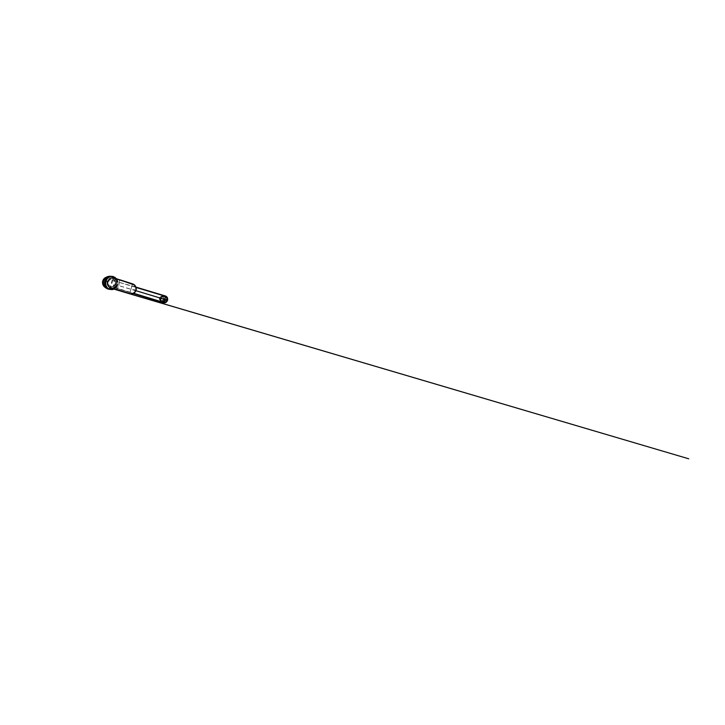 <?xml version="1.0" encoding="UTF-8"?>
<svg xmlns="http://www.w3.org/2000/svg" width="725" height="725" viewBox="0 0 725 725"><rect width="100%" height="100%" fill="white"/><g stroke="black" fill="none" stroke-linecap="round" stroke-linejoin="round"><path stroke-width="0.54" stroke-dasharray="3.62 2.72" d="M106.575 277.122L108.804 276.887C112.33 277.158 114.931 280.729 114.124 284.01C113.39 287.299 109.475 289.311 106.203 287.952L105.596 287.662M107.753 276.597L110.454 276.279C112.674 276.524 114.659 277.82 115.764 279.696C116.517 281.182 116.743 282.732 116.435 284.345C115.991 285.931 115.103 287.218 113.771 288.206C111.949 289.375 109.593 289.628 107.499 288.831L106.657 288.423M164.947 295.891C163.098 295.646 160.95 296.326 160.343 298.129C159.863 299.969 161.303 301.691 162.989 302.497M162.237 302.289C160.633 301.827 159.672 299.833 160.225 298.102C160.687 296.425 162.436 295.32 163.977 295.709C165.708 296.063 166.804 298.147 166.224 299.96C165.735 301.709 163.841 302.833 162.237 302.289L163.469 302.688M135.992 287.127L115.393 281.218L136.001 287.435M136.01 287.182L115.393 281.218M107.309 276.76L110.1 276.397C114.169 276.642 117.097 281.01 115.846 284.689L115.565 281.554M160.225 298.102L115.012 284.544L115.366 281.255M106.892 276.95L109.43 276.642C113.308 276.877 116.109 281.028 114.912 284.526C113.988 287.798 109.973 289.71 106.693 288.296L105.877 287.897M135.956 290.698L115.565 284.644L113.807 287.227L133.672 293.299M114.912 284.526L113.472 287.39L133.382 293.489M106.249 288.169L107.218 288.659C110.662 290.136 114.876 288.124 115.846 284.689M165.146 299.633C164.638 300.911 163.759 301.437 162.509 301.201C161.349 300.712 160.887 299.797 161.113 298.455C161.575 297.187 162.436 296.625 163.669 296.788C164.928 297.259 165.418 298.202 165.146 299.633M164.992 299.588C164.484 300.866 163.605 301.392 162.355 301.156C161.204 300.667 160.742 299.751 160.959 298.419C161.43 297.15 162.282 296.597 163.515 296.761C164.774 297.223 165.264 298.165 164.992 299.588M165.454 299.724L164.901 300.748L162.935 301.627L161.113 300.54L160.814 298.292L161.376 297.259L163.361 296.389L165.173 297.495L165.454 299.724M166.079 299.914L165.4 301.165L162.98 302.262L160.733 300.92L160.37 298.147L161.059 296.878L163.506 295.809L165.726 297.159L166.079 299.914M160.896 298.319L161.421 297.35L163.297 296.525L165.01 297.558L165.282 299.67L164.756 300.639L162.898 301.473L161.167 300.44L160.896 298.319M159.437 297.957L161.013 296.407C162.472 296.027 163.823 297.585 163.397 299.108C163.016 300.648 161.068 301.31 159.998 300.241L159.437 297.957C159.192 299.271 159.627 300.159 160.76 300.639C161.983 300.857 162.826 300.331 163.297 299.081C163.506 297.767 163.034 296.888 161.865 296.452C160.714 296.289 159.908 296.788 159.446 297.966M163.288 299.153C163.506 298.202 163.17 297.241 162.418 296.715L160.714 296.607L159.527 297.984C159.301 298.945 159.645 299.914 160.406 300.431L162.11 300.531L163.288 299.153M159.627 298.011C159.373 299.325 159.808 300.222 160.95 300.703C162.173 300.911 163.025 300.395 163.497 299.135C163.705 297.812 163.234 296.933 162.065 296.489C160.905 296.326 160.098 296.833 159.627 298.011M110.707 286.647L108.215 284.381L107.943 282.687L109.629 279.805L112.955 279.37L115.384 281.653L115.139 284.925L112.42 286.765L110.707 286.647M109.756 276.914C112.239 276.452 114.323 277.131 116.009 278.962C118.755 281.98 117.523 287.2 113.734 288.641C112.384 289.184 110.998 289.257 109.566 288.858L107.064 287.453M112.556 276.461L113.082 276.587C116.453 277.566 118.556 281.218 117.767 284.499C117.015 287.789 113.508 290.082 110.064 289.42L109.058 289.148M110.934 276.325C114.677 276.877 117.296 280.711 116.498 284.236C115.773 287.78 111.822 290.154 108.188 289.076M108.197 289.058L105.596 287.626L103.865 285.197L103.376 282.27L104.255 279.442L106.312 277.312L109.103 276.316L112.049 276.615L114.568 278.128L116.181 280.539L116.607 283.366L115.764 286.076L113.825 288.178L111.133 289.248L108.197 289.058M108.215 288.949L105.66 287.535L103.965 285.152L103.485 282.279L104.355 279.506L106.367 277.412L109.103 276.424L112.003 276.723L114.477 278.21L116.063 280.575L116.48 283.348L115.656 286.022L113.743 288.079L111.097 289.13L108.215 288.949C111.578 289.955 115.275 287.952 116.236 284.744C117.242 281.545 115.329 277.802 112.003 276.705C115.429 277.838 117.332 281.789 116.118 285.043C114.958 288.314 110.934 290.118 107.563 288.74C104.672 287.598 102.887 284.291 103.612 281.264C104.309 278.237 107.373 276.098 110.472 276.388L110.481 276.388C107.382 276.089 104.318 278.228 103.612 281.264C102.887 284.291 104.681 287.598 107.572 288.749L108.206 288.967C111.849 290.045 115.801 287.589 116.408 284.01C117.097 280.448 114.269 276.696 110.481 276.388L110.472 276.388C107.373 276.098 104.309 278.237 103.612 281.264C102.887 284.291 104.672 287.589 107.563 288.74L108.206 288.967M111.985 276.733L114.45 278.21L116.036 280.575L116.453 283.348L115.628 286.013L113.725 288.07L111.088 289.121L108.206 288.94L105.651 287.526L103.956 285.152L103.485 282.279L104.346 279.506L106.358 277.421L109.094 276.433L111.985 276.733M132.675 283.91L135.212 285.958L136.037 288.496L135.838 290.308L131.134 288.414L129.648 293.688L116.444 289.846M116.435 289.773L119.217 285.161L119.525 279.814L132.593 284.01L131.134 288.414M134.669 285.07C136.046 286.583 136.472 288.342 135.965 290.344C135.421 291.958 134.361 293.09 132.802 293.734M135.965 290.344L132.902 293.553C131.207 294.169 130.736 293.942 129.666 293.688L129.666 293.688M111.514 288.405L113.046 288.568C115.366 288.296 116.933 287.028 117.749 284.753C118.501 282.415 117.523 279.66 115.447 278.472L114.677 278.092M116.68 278.817C119.353 282.079 118.084 287.372 114.26 289.058M167.466 300.277L166.224 299.96M160.85 298.301C161.385 296.942 162.318 296.353 163.651 296.543C164.892 296.824 165.672 298.274 165.309 299.597C164.974 300.929 163.578 301.79 162.364 301.41C161.059 300.857 160.551 299.815 160.85 298.301M159.781 298.038C160.307 296.706 161.222 296.126 162.527 296.317C163.741 296.597 164.512 298.011 164.158 299.307C163.823 300.603 162.454 301.446 161.267 301.074C159.98 300.531 159.491 299.516 159.781 298.038M109.983 289.493L113.916 276.769M109.366 289.293L113.308 276.578M119.217 285.161L117.749 284.753M110.454 276.279L108.804 276.887M107.499 288.831L106.203 287.952M163.977 295.709L165.218 295.936M110.1 276.397L109.43 276.642M107.218 288.659L106.693 288.296M113.472 287.435L133.328 293.516M161.013 296.407L163.651 296.543C164.892 296.824 165.672 298.274 165.318 299.597C164.974 300.929 163.578 301.79 162.364 301.41L159.998 300.241M116.009 278.962C118.465 281.971 117.278 287.028 113.734 288.641M112.593 276.461L113.082 276.587M110.064 289.42L109.611 289.393M115.402 278.346L114.487 278.028M120.839 291.16L130.482 294.006M121.256 291.287L120.803 291.151M111.686 288.441L112.846 288.795"/><path stroke-width="1.09" d="M105.134 287.39C103.023 286.022 101.998 283.239 102.769 280.874C103.331 279.197 104.427 278.01 106.068 277.303M106.657 288.423C104.047 286.964 102.687 283.629 103.612 280.802C104.318 278.735 105.696 277.34 107.753 276.597M167.475 300.259L167.312 297.649L165.499 296.008L167.221 297.903L167.321 300.213L164.792 299.425L165.59 296.344L136.001 287.435M136.01 287.182L165.499 296.008M106.249 288.169C103.784 286.701 102.542 283.52 103.421 280.811C104.083 278.862 105.379 277.512 107.309 276.76M103.421 280.811L103.077 280.838C103.729 278.944 104.998 277.648 106.892 276.95M133.672 293.299L163.778 302.452L165.989 302.089L167.321 300.213L165.925 302.361L163.515 302.706L164.792 299.425L135.956 290.698M135.992 287.127L165.508 296.017C167.33 296.597 168.073 298.8 167.529 300.286C166.886 302.089 165.436 303.195 163.515 302.706L133.382 293.489M103.077 280.838C102.225 283.457 103.467 286.529 105.877 287.897M107.064 287.453C103.376 284.39 105.062 277.793 109.756 276.914M109.058 289.148C105.868 288.042 103.874 284.381 104.799 281.11C105.687 277.829 109.267 275.745 112.556 276.461M108.188 289.076L107.862 288.976C104.744 287.925 102.742 284.436 103.512 281.237C104.246 278.028 107.59 275.826 110.834 276.307L110.934 276.325M116.68 278.817L113.308 276.578C110.717 275.881 107.164 277.548 106.031 281.164C104.917 284.789 106.874 288.296 109.366 289.293L112.103 289.647L112.846 288.795M114.677 278.092L134.669 285.07M119.571 279.696L132.657 283.901L119.571 279.696M132.802 293.734L129.657 293.806L688.75 458.807L120.839 291.16M131.288 294.051L111.351 288.36M132.847 284.209L114.242 278.228C111.514 277.485 110.445 278.445 109.466 279.053L107.717 281.545L107.681 284.372C108.043 285.387 108.397 286.565 110.291 287.644L129.974 293.607C132.503 294.395 134.877 292.927 135.838 290.707C136.798 288.45 135.666 285.016 132.847 284.209L134.478 284.898L135.684 286.411L136.073 290.372L134.687 292.592L131.307 293.987L129.902 293.743M110.291 287.644L111.17 288.142M113.453 276.615L114.197 277.938L117.223 279.016M109.511 289.357L111.713 288.459M114.26 289.058L112.103 289.647M114.278 278.083C114.269 278.092 112.085 277.059 109.493 278.817L107.536 281.49C106.865 283.62 107.708 286.493 110.218 287.789M106.031 281.164L107.536 281.49M133.328 293.516L163.515 302.706M107.862 288.976L109.611 289.393M110.834 276.307L112.593 276.461M132.675 283.91L133.826 284.408M129.639 293.797L116.444 289.846M133.735 284.408L136.182 287.825L136.246 289.565L135.521 291.568L132.929 293.688L131.207 293.987M130.482 294.006L121.256 291.287M120.803 291.151L111.532 288.405M115.021 277.331L115.402 278.346"/></g></svg>
